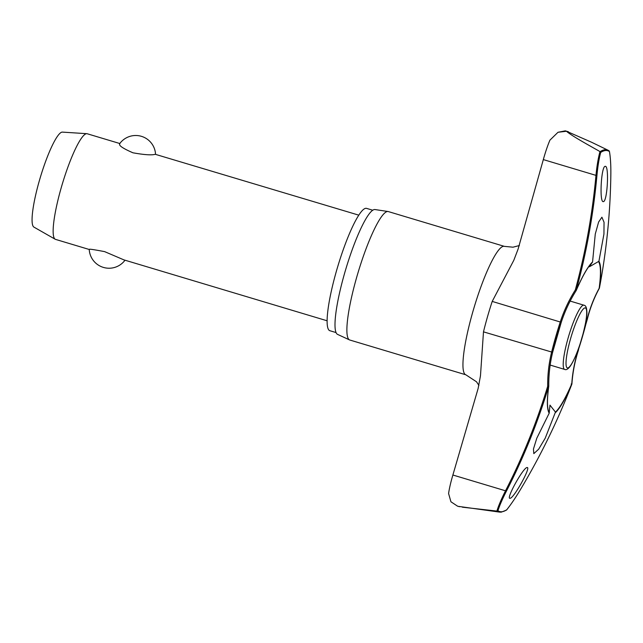 <?xml version="1.0" encoding="UTF-8"?>
<svg xmlns="http://www.w3.org/2000/svg" width="643" height="643" viewBox="0 0 643 643"><rect width="100%" height="100%" fill="white"/><g stroke="black" fill="none" stroke-linecap="round" stroke-linejoin="round"><path stroke-width="0.96" d="M598.585 261.701A80.198 13.68 -73.3 0 1 599.139 288.337L599.332 288.273A0.884 0.884 0 0 0 599.429 288.016L599.421 288.032A80.745 13.768 106.7 0 0 598.906 261.291L589.366 266.789L592.565 261.918L595.273 234.02L598.617 222.02L601.912 217.197L604.042 222.285L603.946 234.02L598.906 261.291M592.565 261.918A80.745 13.768 106.7 0 0 576.241 290.331L575.3 289.977L576.112 290.62M571.145 384L571.852 383.943M555.528 412.557A80.745 13.768 106.7 0 0 571.86 384.136L571.86 384.152A0.884 0.884 0 0 0 571.916 383.895L571.772 383.791A80.198 13.68 -73.3 0 1 555.456 412.099L545.224 438.18L538.657 449.208L533.811 453.628L533.457 449.007L536.784 438.245L549.194 413.184L549.966 405.122L555.456 412.099M548.784 381.162A142.408 134.548 46.6 0 0 548.744 386.073L547.675 386.322L548.68 386.435A80.745 13.768 106.7 0 0 549.194 413.184M565.149 130.851L566.459 131.244L557.995 132.281L549.918 140.158C547.659 145.487 545.457 151.965 543.327 159.593L518.073 249.162L513.813 260.286L492.208 301.414A73.439 12.522 106.7 0 0 483.48 331.852L480.474 375.769L478.143 388.42L452.881 475.016L505.519 490.794C501.355 499.056 498.478 505.816 496.894 511.072L497.063 511.089A188.962 32.23 106.7 0 0 499.635 512.125L458.877 506.435M457.486 506.121L450.936 501.781L448.589 493.543C449.288 488.543 450.719 482.371 452.881 475.016M567.118 131.823L566.459 131.244L568.324 131.702A195.512 33.348 106.7 0 0 567.729 131.735A195.512 33.348 106.7 0 0 567.118 131.823C573.082 136.589 587.598 144.562 599.975 151.571C598.239 157.897 596.905 165.83 595.965 175.37L596.929 175.579C597.789 166.32 599.051 158.604 600.699 152.423A188.327 32.118 -73.3 0 1 605.481 150.534A188.327 32.118 -73.3 0 1 609.435 151.555L608.985 150.775L609.435 151.555C610.472 157.471 610.938 165.018 610.842 174.205A682.874 645.186 46.6 0 1 599.421 288.032C606.542 250.585 610.344 212.64 610.85 174.173L610.842 174.205M565.832 130.955L591.552 142.24L608.101 150.253A188.962 32.23 106.7 0 0 604.983 149.723A188.962 32.23 106.7 0 0 600.136 151.652L599.975 151.571M496.894 511.072L462.405 507.19M336.072 332.576L329.883 330.719A63.866 10.891 -73.3 0 1 337.149 268.565A63.866 10.891 -73.3 0 1 365.779 208.308A63.866 10.891 -73.3 0 1 366.55 208.372L372.747 210.229M349.784 340.01A67.049 11.437 -73.3 0 1 349.527 339.914A67.049 11.437 -73.3 0 1 357.645 273.974A67.049 11.437 -73.3 0 1 387.472 211.491A67.049 11.437 -73.3 0 1 388.01 211.507A67.049 11.437 -73.3 0 1 388.284 211.563L504.353 246.357A67.049 11.437 -73.3 0 0 503.541 246.285A67.049 11.437 -73.3 0 0 473.481 309.54A67.049 11.437 -73.3 0 0 465.853 374.797L349.784 340.01M388.01 211.507L374.998 209.546A65.184 11.116 106.7 0 0 374.467 209.53A65.184 11.116 106.7 0 0 345.468 270.277A65.184 11.116 106.7 0 0 337.575 334.392L349.527 339.914M599.429 287.992L599.429 288.016A0.884 0.587 7.8 0 1 599.139 288.337A142.408 134.548 -133.4 0 0 587.003 319.732A72.161 12.305 -73.3 0 1 578.427 349.647A142.408 138.792 -32.2 0 0 571.772 383.791A0.884 0.49 23.3 0 1 571.86 384.136A682.874 665.529 147.8 0 1 520.388 489.669C515.541 497.73 510.976 504.458 506.692 509.851A188.327 32.118 -73.3 0 1 501.91 511.74A188.327 32.118 -73.3 0 1 497.955 510.719L497.063 511.089M527.067 467.557C531.552 466.432 513.717 498.614 510.036 498.285C505.567 499.418 523.402 467.236 527.067 467.557L527.26 467.574M505.912 510.212L506.692 509.851L505.912 510.212M605.216 166.344C609.347 165.106 607.37 202.039 603.327 201.605C599.22 202.85 601.197 165.91 605.216 166.344L605.433 166.368M119.783 143.518L87.191 133.752A55.137 9.404 106.7 0 0 86.821 133.688A55.137 9.404 106.7 0 0 86.524 133.688A55.137 9.404 106.7 0 0 62.114 184.678A55.137 9.404 106.7 0 0 55.185 239.236A55.137 9.404 106.7 0 0 55.531 239.381L89.232 249.484A19.853 19.853 0 0 0 124.999 260.206M358.786 215.156L155.212 154.28C151.877 155.349 144.458 154.85 132.964 152.801C122.62 148.308 118.256 145.27 119.887 143.694M86.821 133.688L62.379 132.112A49.624 8.463 106.7 0 0 62.106 132.112A49.624 8.463 106.7 0 0 40.139 177.998A49.624 8.463 106.7 0 0 33.91 227.1L55.185 239.236M89.57 249.444C88.573 248.809 93.589 249.532 104.632 251.63L123.89 259.868L327.118 320.785M576.168 290.572A0.884 0.49 -156.7 0 0 576.241 290.331A682.874 665.529 -32.2 0 0 596.929 175.579M548.752 386.154L548.744 386.162A0.884 0.587 -172.2 0 1 548.68 386.435A682.874 645.186 -133.4 0 1 506.467 491.043C502.392 499.032 499.547 505.591 497.955 510.719M600.136 151.652L600.699 152.423M587.003 319.732L587.212 319.635C589.928 308.6 593.971 298.143 599.332 288.273M543.327 159.593L595.965 175.37A681.998 664.669 147.8 0 1 575.3 289.977A143.196 139.563 -32.2 0 0 560.318 321.83A73.439 12.522 106.7 0 0 551.59 352.268A143.196 135.295 -133.4 0 0 547.675 386.322A681.998 644.358 46.6 0 1 505.519 490.794L506.467 491.043M549.299 412.71A80.198 13.68 -73.3 0 1 548.061 409.366C547.08 404.656 547.314 396.948 548.76 386.25A0.884 0.884 0 0 0 548.768 386.113C548.656 374.596 549.95 363.319 552.65 352.276L552.634 352.203A72.161 12.305 -73.3 0 1 561.21 322.288L492.208 301.414M578.427 349.647L587.212 319.635M592.428 262.312A80.198 13.68 -73.3 0 0 592.018 262.698C587.614 267.142 582.349 276.41 576.216 290.491A0.884 0.884 0 0 1 576.152 290.612C569.875 300.586 564.916 311.14 561.259 322.272L552.626 352.316L483.48 331.852M568.147 337.913A33.524 5.715 106.7 0 0 564.658 369.42C566.218 370.215 568.131 369.074 570.405 365.988C574.408 359.903 578.314 350.355 582.132 337.342C585.741 323.566 587.308 314.861 586.818 311.236C586.625 307.386 585.652 305.377 583.908 305.192A33.524 5.715 106.7 0 0 583.498 305.16A33.524 5.715 106.7 0 0 568.147 337.913M567.753 367.965A31.314 5.345 106.7 0 0 582.1 337.358A31.314 5.345 106.7 0 0 584.977 307.901A31.314 5.345 106.7 0 0 570.63 338.499A31.314 5.345 106.7 0 0 567.753 367.965M610.842 174.149L610.85 174.173C610.946 164.921 610.472 157.31 609.419 151.346M571.86 384.152C557.754 420.723 540.594 455.903 520.38 489.677L520.388 489.669C515.509 497.786 510.92 504.546 506.628 509.955M571.916 383.895C572.712 372.281 574.93 360.908 578.571 349.776M558.003 132.281L565.269 130.859M609.106 150.848L608.101 150.253M499.635 512.125L501.259 512.149L506.459 510.108M519.383 245.53L512.985 247.193L504.353 246.357M570.164 301.077L583.908 305.192M155.55 154.24A19.853 19.853 0 0 0 119.534 143.863M550.167 365.071L564.658 369.42M465.853 374.797L476.503 381.781L478.906 385.414M459.496 506.724L457.286 506.057"/></g></svg>
